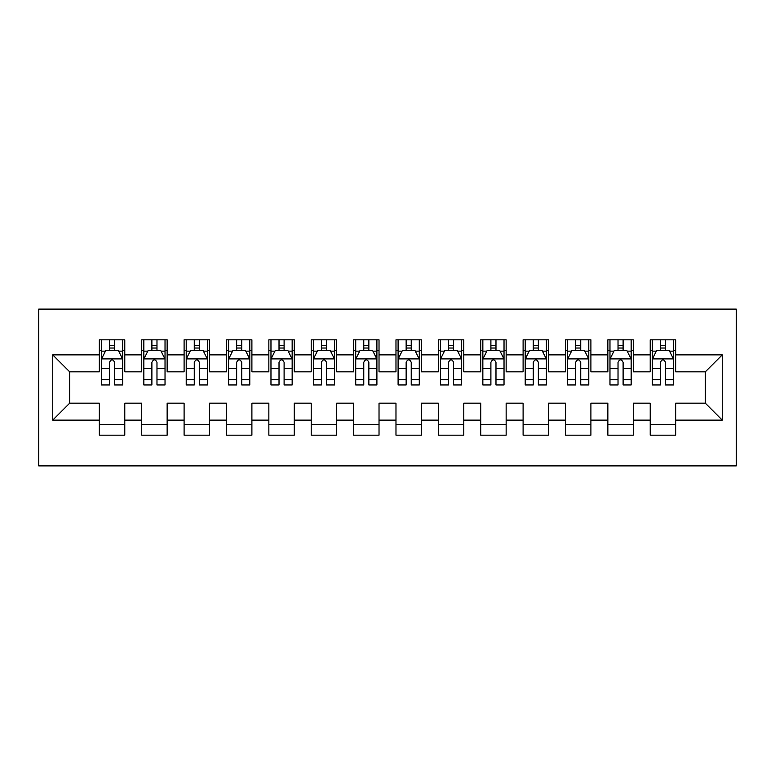 <?xml version="1.0" encoding="UTF-8"?>
<svg xmlns="http://www.w3.org/2000/svg" width="775" height="775" viewBox="0 0 775 775"><rect width="100%" height="100%" fill="white"/><g stroke="black" fill="none" stroke-linecap="round" stroke-linejoin="round"><path stroke-width="1.16" d="M38.75 465.891L736.25 465.891L736.25 309.109L38.75 309.109L38.75 465.891M52.729 420.127L52.729 354.873L99.345 354.873L99.345 371.826L69.682 371.826L69.682 403.174L52.729 420.127L99.345 420.127L99.345 435.172L124.775 435.172L124.775 420.127L141.718 420.127L141.718 435.172L167.148 435.172L167.148 420.127L184.101 420.127L184.101 435.172L209.521 435.172L209.521 420.127L226.474 420.127L226.474 435.172L251.894 435.172L251.894 420.127L268.847 420.127L268.847 435.172L294.277 435.172L294.277 420.127L311.221 420.127L311.221 435.172L336.65 435.172L336.65 420.127L353.603 420.127L353.603 435.172L379.023 435.172L379.023 420.127L395.977 420.127L395.977 435.172L421.397 435.172L421.397 420.127L438.35 420.127L438.35 435.172L463.779 435.172L463.779 420.127L480.723 420.127L480.723 435.172L506.153 435.172L506.153 420.127L523.106 420.127L523.106 435.172L548.526 435.172L548.526 420.127L565.479 420.127L565.479 435.172L590.899 435.172L590.899 420.127L607.852 420.127L607.852 435.172L633.282 435.172L633.282 420.127L650.225 420.127L650.225 435.172L675.655 435.172L675.655 403.174L705.318 403.174L705.318 371.826L675.655 371.826L675.655 354.873L722.271 354.873L722.271 420.127L675.655 420.127M675.655 354.873L675.655 339.828L650.225 339.828L650.225 354.873L633.282 354.873L633.282 339.828L607.852 339.828L607.852 354.873L590.899 354.873L590.899 339.828L565.479 339.828L565.479 354.873L548.526 354.873L548.526 339.828L523.106 339.828L523.106 354.873L506.153 354.873L506.153 339.828L480.723 339.828L480.723 354.873L463.779 354.873L463.779 339.828L438.35 339.828L438.35 354.873L421.397 354.873L421.397 339.828L395.977 339.828L395.977 354.873L379.023 354.873L379.023 339.828L353.603 339.828L353.603 354.873L336.65 354.873L336.65 339.828L311.221 339.828L311.221 354.873L294.277 354.873L294.277 339.828L268.847 339.828L268.847 354.873L251.894 354.873L251.894 339.828L226.474 339.828L226.474 354.873L209.521 354.873L209.521 339.828L184.101 339.828L184.101 354.873L167.148 354.873L167.148 339.828L141.718 339.828L141.718 354.873L124.775 354.873L124.775 339.828L99.345 339.828L99.345 354.873M633.282 420.127L633.282 403.174L650.225 403.174L650.225 420.127M722.271 354.873L705.318 371.826M590.899 420.127L590.899 403.174L607.852 403.174L607.852 420.127M650.225 354.873L650.225 371.826L633.282 371.826L633.282 354.873M548.526 420.127L548.526 403.174L565.479 403.174L565.479 420.127M607.852 354.873L607.852 371.826L590.899 371.826L590.899 354.873M506.153 420.127L506.153 403.174L523.106 403.174L523.106 420.127M565.479 354.873L565.479 371.826L548.526 371.826L548.526 354.873M463.779 420.127L463.779 403.174L480.723 403.174L480.723 420.127M523.106 354.873L523.106 371.826L506.153 371.826L506.153 354.873M421.397 420.127L421.397 403.174L438.35 403.174L438.35 420.127M480.723 354.873L480.723 371.826L463.779 371.826L463.779 354.873M379.023 420.127L379.023 403.174L395.977 403.174L395.977 420.127M438.35 354.873L438.35 371.826L421.397 371.826L421.397 354.873M336.65 420.127L336.65 403.174L353.603 403.174L353.603 420.127M395.977 354.873L395.977 371.826L379.023 371.826L379.023 354.873M294.277 420.127L294.277 403.174L311.221 403.174L311.221 420.127M353.603 354.873L353.603 371.826L336.65 371.826L336.65 354.873M251.894 420.127L251.894 403.174L268.847 403.174L268.847 420.127M311.221 354.873L311.221 371.826L294.277 371.826L294.277 354.873M209.521 420.127L209.521 403.174L226.474 403.174L226.474 420.127M268.847 354.873L268.847 371.826L251.894 371.826L251.894 354.873M167.148 420.127L167.148 403.174L184.101 403.174L184.101 420.127M226.474 354.873L226.474 371.826L209.521 371.826L209.521 354.873M124.775 420.127L124.775 403.174L141.718 403.174L141.718 420.127M184.101 354.873L184.101 371.826L167.148 371.826L167.148 354.873M69.682 403.174L99.345 403.174L99.345 420.127M141.718 354.873L141.718 371.826L124.775 371.826L124.775 354.873M650.225 350.426L652.347 350.426M673.533 350.426L675.655 350.426M607.852 350.426L609.973 350.426M631.16 350.426L633.282 350.426M565.479 350.426L567.6 350.426M588.787 350.426L590.899 350.426M523.106 350.426L525.217 350.426M546.404 350.426L548.526 350.426M480.723 350.426L482.844 350.426M504.031 350.426L506.153 350.426M438.35 350.426L440.471 350.426M461.658 350.426L463.779 350.426M395.977 350.426L398.098 350.426M419.285 350.426L421.397 350.426M353.603 350.426L355.715 350.426M376.902 350.426L379.023 350.426M311.221 350.426L313.342 350.426M334.529 350.426L336.65 350.426M268.847 350.426L270.969 350.426M292.156 350.426L294.277 350.426M226.474 350.426L228.596 350.426M249.782 350.426L251.894 350.426M184.101 350.426L186.213 350.426M207.4 350.426L209.521 350.426M141.718 350.426L143.84 350.426M165.027 350.426L167.148 350.426M99.345 350.426L101.467 350.426M122.653 350.426L124.775 350.426M99.345 424.574L124.775 424.574M141.718 424.574L167.148 424.574M184.101 424.574L209.521 424.574M226.474 424.574L251.894 424.574M268.847 424.574L294.277 424.574M311.221 424.574L336.65 424.574M353.603 424.574L379.023 424.574M395.977 424.574L421.397 424.574M438.35 424.574L463.779 424.574M480.723 424.574L506.153 424.574M523.106 424.574L548.526 424.574M565.479 424.574L590.899 424.574M607.852 424.574L633.282 424.574M650.225 424.574L675.655 424.574M52.729 354.873L69.682 371.826M705.318 403.174L722.271 420.127M114.603 345.34L109.517 345.34M122.653 379.643L114.603 379.643L114.603 384.962L122.653 384.962L122.653 359.106L118.42 350.629L105.7 350.629L101.467 359.106L101.467 384.962L109.517 384.962L109.517 379.643L101.467 379.643M101.467 359.106L101.467 339.828M122.653 359.106L122.653 339.828M109.517 350.629L109.517 339.828M114.603 339.828L114.603 350.629M114.603 379.643L114.603 362.283C112.908 359.019 111.212 359.019 109.517 362.283L109.517 379.643M114.603 350.426L109.517 350.426M156.976 345.34L151.89 345.34M165.027 379.643L156.976 379.643L156.976 384.962L165.027 384.962L165.027 359.106L160.793 350.629L148.083 350.629L143.84 359.106L143.84 384.962L151.89 384.962L151.89 379.643L143.84 379.643M143.84 359.106L143.84 339.828M165.027 359.106L165.027 339.828M151.89 350.629L151.89 339.828M156.976 339.828L156.976 350.629M156.976 379.643L156.976 362.283C155.281 359.019 153.586 359.019 151.89 362.283L151.89 379.643M156.976 350.426L151.89 350.426M199.349 345.34L194.263 345.34M207.4 379.643L199.349 379.643L199.349 384.962L207.4 384.962L207.4 359.106L203.166 350.629L190.456 350.629L186.213 359.106L186.213 384.962L194.263 384.962L194.263 379.643L186.213 379.643M186.213 359.106L186.213 339.828M207.4 359.106L207.4 339.828M194.263 350.629L194.263 339.828M199.349 339.828L199.349 350.629M199.349 379.643L199.349 362.283C197.664 359.019 195.968 359.019 194.263 362.283L194.263 379.643M199.349 350.426L194.263 350.426M241.732 345.34L236.646 345.34M249.782 379.643L241.732 379.643L241.732 384.962L249.782 384.962L249.782 359.106L245.539 350.629L232.829 350.629L228.596 359.106L228.596 384.962L236.646 384.962L236.646 379.643L228.596 379.643M228.596 359.106L228.596 339.828M249.782 359.106L249.782 339.828M236.646 350.629L236.646 339.828M241.732 339.828L241.732 350.629M241.732 379.643L241.732 362.283C240.037 359.019 238.342 359.019 236.646 362.283L236.646 379.643M241.732 350.426L236.646 350.426M284.105 345.34L279.019 345.34M292.156 379.643L284.105 379.643L284.105 384.962L292.156 384.962L292.156 359.106L287.922 350.629L275.202 350.629L270.969 359.106L270.969 384.962L279.019 384.962L279.019 379.643L270.969 379.643M270.969 359.106L270.969 339.828M292.156 359.106L292.156 339.828M279.019 350.629L279.019 339.828M284.105 339.828L284.105 350.629M284.105 379.643L284.105 362.283C282.41 359.019 280.715 359.019 279.019 362.283L279.019 379.643M284.105 350.426L279.019 350.426M326.478 345.34L321.392 345.34M334.529 379.643L326.478 379.643L326.478 384.962L334.529 384.962L334.529 359.106L330.295 350.629L317.585 350.629L313.342 359.106L313.342 384.962L321.392 384.962L321.392 379.643L313.342 379.643M313.342 359.106L313.342 339.828M334.529 359.106L334.529 339.828M321.392 350.629L321.392 339.828M326.478 339.828L326.478 350.629M326.478 379.643L326.478 362.283C324.783 359.019 323.088 359.019 321.392 362.283L321.392 379.643M326.478 350.426L321.392 350.426M368.852 345.34L363.766 345.34M376.902 379.643L368.852 379.643L368.852 384.962L376.902 384.962L376.902 359.106L372.668 350.629L359.958 350.629L355.715 359.106L355.715 384.962L363.766 384.962L363.766 379.643L355.715 379.643M355.715 359.106L355.715 339.828M376.902 359.106L376.902 339.828M363.766 350.629L363.766 339.828M368.852 339.828L368.852 350.629M368.852 379.643L368.852 362.283C367.166 359.019 365.471 359.019 363.766 362.283L363.766 379.643M368.852 350.426L363.766 350.426M411.234 345.34L406.148 345.34M419.285 379.643L411.234 379.643L411.234 384.962L419.285 384.962L419.285 359.106L415.042 350.629L402.332 350.629L398.098 359.106L398.098 384.962L406.148 384.962L406.148 379.643L398.098 379.643M398.098 359.106L398.098 339.828M419.285 359.106L419.285 339.828M406.148 350.629L406.148 339.828M411.234 339.828L411.234 350.629M411.234 379.643L411.234 362.283C409.539 359.019 407.844 359.019 406.148 362.283L406.148 379.643M411.234 350.426L406.148 350.426M453.608 345.34L448.522 345.34M461.658 379.643L453.608 379.643L453.608 384.962L461.658 384.962L461.658 359.106L457.415 350.629L444.705 350.629L440.471 359.106L440.471 384.962L448.522 384.962L448.522 379.643L440.471 379.643M440.471 359.106L440.471 339.828M461.658 359.106L461.658 339.828M448.522 350.629L448.522 339.828M453.608 339.828L453.608 350.629M453.608 379.643L453.608 362.283C451.912 359.019 450.217 359.019 448.522 362.283L448.522 379.643M453.608 350.426L448.522 350.426M495.981 345.34L490.895 345.34M504.031 379.643L495.981 379.643L495.981 384.962L504.031 384.962L504.031 359.106L499.797 350.629L487.078 350.629L482.844 359.106L482.844 384.962L490.895 384.962L490.895 379.643L482.844 379.643M482.844 359.106L482.844 339.828M504.031 359.106L504.031 339.828M490.895 350.629L490.895 339.828M495.981 339.828L495.981 350.629M495.981 379.643L495.981 362.283C494.285 359.019 492.59 359.019 490.895 362.283L490.895 379.643M495.981 350.426L490.895 350.426M538.354 345.34L533.268 345.34M546.404 379.643L538.354 379.643L538.354 384.962L546.404 384.962L546.404 359.106L542.171 350.629L529.461 350.629L525.217 359.106L525.217 384.962L533.268 384.962L533.268 379.643L525.217 379.643M525.217 359.106L525.217 339.828M546.404 359.106L546.404 339.828M533.268 350.629L533.268 339.828M538.354 339.828L538.354 350.629M538.354 379.643L538.354 362.283C536.668 359.019 534.973 359.019 533.268 362.283L533.268 379.643M538.354 350.426L533.268 350.426M580.737 345.34L575.651 345.34M588.787 379.643L580.737 379.643L580.737 384.962L588.787 384.962L588.787 359.106L584.544 350.629L571.834 350.629L567.6 359.106L567.6 384.962L575.651 384.962L575.651 379.643L567.6 379.643M567.6 359.106L567.6 339.828M588.787 359.106L588.787 339.828M575.651 350.629L575.651 339.828M580.737 339.828L580.737 350.629M580.737 379.643L580.737 362.283C579.041 359.019 577.346 359.019 575.651 362.283L575.651 379.643M580.737 350.426L575.651 350.426M623.11 345.34L618.024 345.34M631.16 379.643L623.11 379.643L623.11 384.962L631.16 384.962L631.16 359.106L626.917 350.629L614.207 350.629L609.973 359.106L609.973 384.962L618.024 384.962L618.024 379.643L609.973 379.643M609.973 359.106L609.973 339.828M631.16 359.106L631.16 339.828M618.024 350.629L618.024 339.828M623.11 339.828L623.11 350.629M623.11 379.643L623.11 362.283C621.414 359.019 619.719 359.019 618.024 362.283L618.024 379.643M623.11 350.426L618.024 350.426M665.483 345.34L660.397 345.34M673.533 379.643L665.483 379.643L665.483 384.962L673.533 384.962L673.533 359.106L669.3 350.629L656.58 350.629L652.347 359.106L652.347 384.962L660.397 384.962L660.397 379.643L652.347 379.643M652.347 359.106L652.347 339.828M673.533 359.106L673.533 339.828M660.397 350.629L660.397 339.828M665.483 339.828L665.483 350.629M665.483 379.643L665.483 362.283C663.788 359.019 662.092 359.019 660.397 362.283L660.397 379.643M665.483 350.426L660.397 350.426M122.547 358.893L101.573 358.893M101.467 351.143L105.448 351.143M118.672 351.143L122.653 351.143M109.517 368.29L101.467 368.29M122.653 368.29L114.603 368.29M114.603 348.033L109.517 348.033M164.92 358.893L143.947 358.893M143.84 351.143L147.822 351.143M161.045 351.143L165.027 351.143M151.89 368.29L143.84 368.29M165.027 368.29L156.976 368.29M156.976 348.033L151.89 348.033M207.303 358.893L186.32 358.893M186.213 351.143L190.204 351.143M203.418 351.143L207.4 351.143M194.263 368.29L186.213 368.29M207.4 368.29L199.349 368.29M199.349 348.033L194.263 348.033M249.676 358.893L228.703 358.893M228.596 351.143L232.578 351.143M245.801 351.143L249.782 351.143M236.646 368.29L228.596 368.29M249.782 368.29L241.732 368.29M241.732 348.033L236.646 348.033M292.049 358.893L271.076 358.893M270.969 351.143L274.951 351.143M288.174 351.143L292.156 351.143M279.019 368.29L270.969 368.29M292.156 368.29L284.105 368.29M284.105 348.033L279.019 348.033M334.422 358.893L313.449 358.893M313.342 351.143L317.324 351.143M330.547 351.143L334.529 351.143M321.392 368.29L313.342 368.29M334.529 368.29L326.478 368.29M326.478 348.033L321.392 348.033M376.805 358.893L355.822 358.893M355.715 351.143L359.697 351.143M372.92 351.143L376.902 351.143M363.766 368.29L355.715 368.29M376.902 368.29L368.852 368.29M368.852 348.033L363.766 348.033M419.178 358.893L398.195 358.893M398.098 351.143L402.08 351.143M415.303 351.143L419.285 351.143M406.148 368.29L398.098 368.29M419.285 368.29L411.234 368.29M411.234 348.033L406.148 348.033M461.551 358.893L440.578 358.893M440.471 351.143L444.453 351.143M457.676 351.143L461.658 351.143M448.522 368.29L440.471 368.29M461.658 368.29L453.608 368.29M453.608 348.033L448.522 348.033M503.924 358.893L482.951 358.893M482.844 351.143L486.826 351.143M500.049 351.143L504.031 351.143M490.895 368.29L482.844 368.29M504.031 368.29L495.981 368.29M495.981 348.033L490.895 348.033M546.298 358.893L525.324 358.893M525.217 351.143L529.199 351.143M542.423 351.143L546.404 351.143M533.268 368.29L525.217 368.29M546.404 368.29L538.354 368.29M538.354 348.033L533.268 348.033M588.68 358.893L567.697 358.893M567.6 351.143L571.582 351.143M584.796 351.143L588.787 351.143M575.651 368.29L567.6 368.29M588.787 368.29L580.737 368.29M580.737 348.033L575.651 348.033M631.053 358.893L610.08 358.893M609.973 351.143L613.955 351.143M627.178 351.143L631.16 351.143M618.024 368.29L609.973 368.29M631.16 368.29L623.11 368.29M623.11 348.033L618.024 348.033M673.427 358.893L652.453 358.893M652.347 351.143L656.328 351.143M669.552 351.143L673.533 351.143M660.397 368.29L652.347 368.29M673.533 368.29L665.483 368.29M665.483 348.033L660.397 348.033"/></g></svg>
